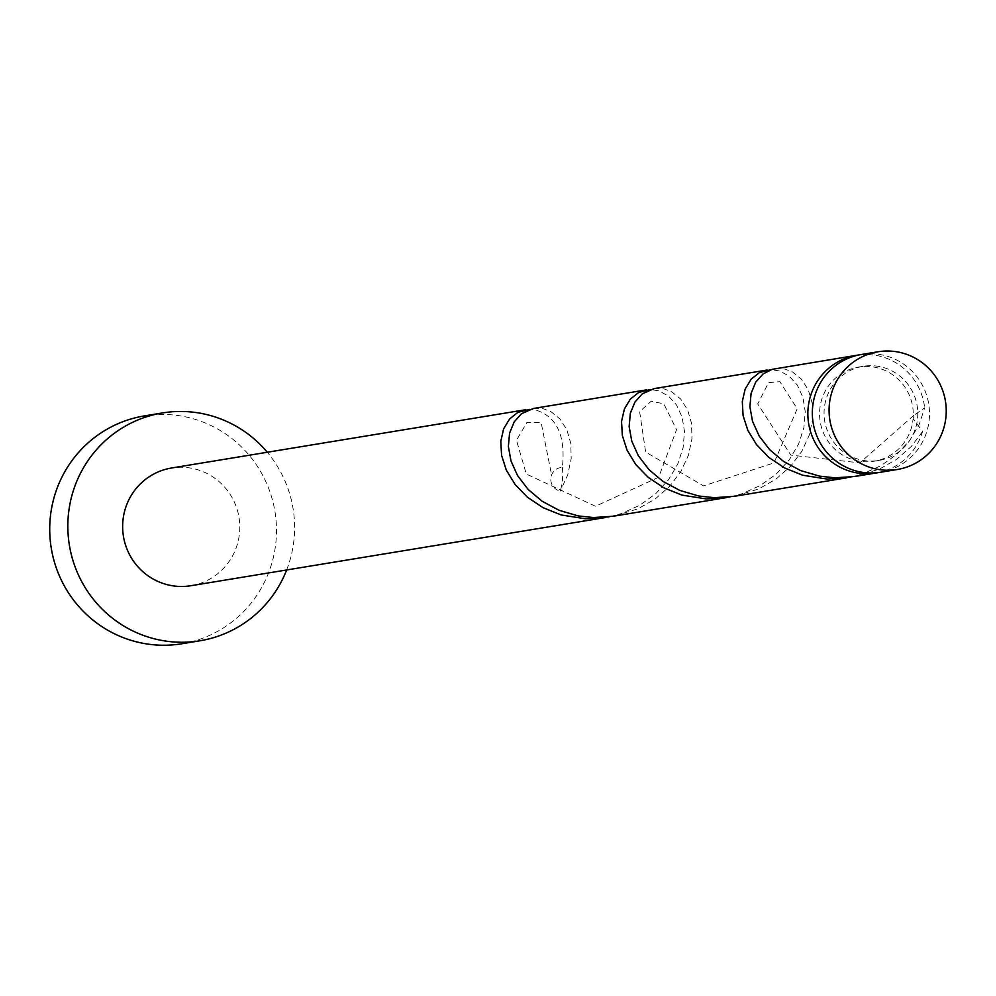 <?xml version="1.0" encoding="UTF-8"?>
<svg xmlns="http://www.w3.org/2000/svg" width="996" height="996" viewBox="0 0 996 996"><rect width="100%" height="100%" fill="white"/><g stroke="black" fill="none" stroke-linecap="round" stroke-linejoin="round"><path stroke-width="0.75" stroke-dasharray="4.98 3.74" d="M861.241 354.526A59.648 58.552 -99.3 0 1 876.107 354.028A59.648 58.552 -99.3 0 1 929.455 411.435A59.648 58.552 -99.3 0 1 880.601 472.241M875.073 365.906A47.721 46.837 -99.3 0 1 917.752 411.834A47.721 46.837 -99.3 0 1 878.671 460.476A47.721 46.837 -99.3 0 1 866.769 460.874A47.721 46.837 -99.3 0 1 824.09 414.946A47.721 46.837 -99.3 0 1 863.171 366.304A47.721 46.837 -99.3 0 1 875.073 365.906M850.808 477.072L862.636 473.909L881.062 465.642L897.11 454.089L910.045 439.983L919.32 424.221L924.649 407.837L913.88 415.32L913.108 418.631A47.721 46.837 -99.3 0 1 874.177 461.21A47.721 46.837 -99.3 0 1 862.275 461.609A47.721 46.837 -99.3 0 1 819.596 415.693A47.721 46.837 -99.3 0 1 858.677 367.038A47.721 46.837 -99.3 0 1 870.579 366.64A47.721 46.837 -99.3 0 1 913.108 418.631L922.582 431.467A59.648 58.552 -99.3 0 1 878.348 472.577M286.649 569.973A115.449 113.332 80.7 0 0 267.277 452.246M181.845 643.765A115.449 113.332 80.7 0 0 276.402 526.062A115.449 113.332 80.7 0 0 173.155 414.959A115.449 113.332 80.7 0 0 144.358 415.917M609.291 516.812L621.118 513.65L639.544 505.37L655.592 493.829L668.528 479.723L677.803 463.962L683.132 447.578L684.489 431.617L682.123 417.125L676.558 405.011L668.49 396.059L658.829 390.83L650.363 389.523M190.896 585.723A59.648 58.552 80.7 0 0 239.75 524.917A59.648 58.552 80.7 0 0 186.414 467.51A59.648 58.552 80.7 0 0 171.536 468.008M562.367 467.448A59.648 58.552 -99.3 0 1 560.3 491.065A11.927 11.715 -99.3 0 1 562.367 467.448C565.728 435.625 556.826 416.49 535.674 410.041L529.598 409.393M533.408 408.472L543.38 408.771L551.037 411.722L559.976 418.98L566.811 429.687L570.758 443.17L571.194 458.571L567.745 474.88L560.3 491.065M922.582 431.467L911.315 446.469L896.637 459.318L879.231 469.203L854.668 476.511M774.925 368.732L784.898 369.043L792.555 371.981L801.494 379.239L808.329 389.946L812.275 403.43L812.711 418.83L809.262 435.152L801.817 451.325L790.55 466.327L775.884 479.188L758.466 489.073L733.915 496.382M859 354.95A59.648 58.552 -99.3 0 1 871.625 354.775A59.648 58.552 -99.3 0 1 924.649 407.837M730.043 496.942L741.883 493.779L760.297 485.513L776.357 473.959L789.28 459.853L798.555 444.091L803.884 427.707L805.241 411.746L802.888 397.255L797.323 385.141L789.255 376.189L779.594 370.96L771.116 369.653M654.16 388.602L664.145 388.913L671.802 391.851L680.729 399.11L687.576 409.817L691.523 423.3L691.946 438.701L688.497 455.01L681.065 471.195L669.798 486.197L655.119 499.058L637.714 508.944L613.15 516.252M878.671 460.476L874.177 461.21M863.171 366.304L858.677 367.038M913.88 415.32L859.809 462.879L790.824 455.097L757.719 403.953L768.563 382.651L779.856 381.655L797.211 408.771L774.029 462.891L703.574 485.899L645.632 452.06L639.631 411.672L651.16 401.226L663.846 403.841L676.545 429.737L658.63 477.258L595.446 506.267L526.286 474.021L516.463 440.269L526.896 422.466L541.139 422.553L551.597 474.93"/><path stroke-width="1.49" d="M882.468 469.988A59.648 58.552 80.7 0 0 897.346 469.49A59.648 58.552 80.7 0 0 946.2 408.684A59.648 58.552 80.7 0 0 892.852 351.277A59.648 58.552 80.7 0 0 877.974 351.775A59.648 58.552 80.7 0 0 829.12 412.581A59.648 58.552 80.7 0 0 882.468 469.988M897.346 469.49L880.601 472.241A59.648 58.552 -99.3 0 1 865.723 472.739A59.648 58.552 -99.3 0 1 812.375 415.332A59.648 58.552 -99.3 0 1 861.241 354.526L877.974 351.775M267.277 452.246A115.449 113.332 80.7 0 0 191.269 411.983A115.449 113.332 80.7 0 0 162.473 412.942A115.449 113.332 80.7 0 0 67.915 530.631A115.449 113.332 80.7 0 0 171.163 641.735A115.449 113.332 80.7 0 0 199.959 640.777A115.449 113.332 80.7 0 0 286.649 569.973M162.473 412.942L144.358 415.917A115.449 113.332 80.7 0 0 49.8 533.619A115.449 113.332 80.7 0 0 153.048 644.723A115.449 113.332 80.7 0 0 181.845 643.765L199.959 640.777M529.598 409.393L517.995 412.294L509.641 418.905L503.652 428.803L500.789 441.253L501.573 455.346L506.304 470.087L515.019 484.392L527.432 497.228L543.069 507.686L561.196 514.969L585.673 518.816L609.291 516.812M525.701 409.73L171.536 468.008A59.648 58.552 80.7 0 0 122.682 528.814A59.648 58.552 80.7 0 0 176.018 586.221A59.648 58.552 80.7 0 0 190.896 585.723L605.444 517.522M878.348 472.577A59.648 58.552 -99.3 0 1 876.107 472.988A59.648 58.552 -99.3 0 1 861.229 473.486A59.648 58.552 -99.3 0 1 807.893 416.079A59.648 58.552 -99.3 0 1 856.747 355.273A59.648 58.552 -99.3 0 1 859 354.95M876.107 472.988L854.668 476.511L834.897 477.819L819.534 476.138L800.535 470.535L783.64 461.484L769.634 449.657L759.126 435.912L752.515 421.258L749.901 406.729L751.096 393.383L755.703 382.178L763.061 373.948L772.311 369.304L856.747 355.273M771.116 369.653L759.525 372.554L751.158 379.165L745.17 389.063L742.306 401.513L743.091 415.618L747.834 430.347L756.537 444.652L768.949 457.488L784.587 467.946L802.714 475.241L827.19 479.076L850.808 477.072M846.961 477.781L733.915 496.382L714.132 497.676L698.781 496.008L679.782 490.406L662.875 481.354L648.869 469.527L638.374 455.782L631.763 441.116L629.136 426.587L630.344 413.253L634.95 402.048L642.296 393.818L654.16 388.602L767.219 370.002M650.363 389.523L638.76 392.424L630.406 399.035L624.417 408.933L621.541 421.383L622.338 435.489L627.069 450.217L635.772 464.522L648.197 477.358L663.834 487.816L681.949 495.112L706.438 498.946L730.043 496.942M726.208 497.651L613.15 516.252L593.379 517.547L578.016 515.878L559.017 510.276L542.11 501.225L528.104 489.397L517.609 475.652L510.998 460.986L508.371 446.457L509.579 433.111L514.185 421.918L521.53 413.689L533.408 408.472L646.454 389.872"/></g></svg>
